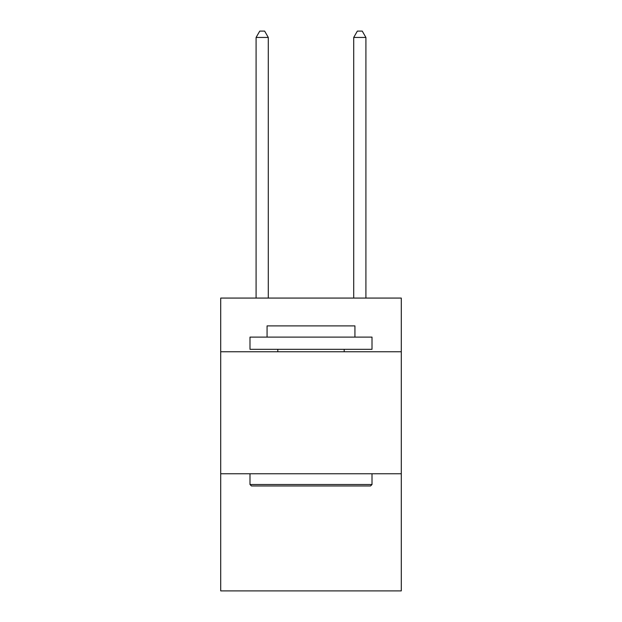 <?xml version="1.0" encoding="UTF-8"?>
<svg xmlns="http://www.w3.org/2000/svg" width="622" height="622" viewBox="0 0 622 622"><rect width="100%" height="100%" fill="white"/><g stroke="black" fill="none" stroke-linecap="round" stroke-linejoin="round"><path stroke-width="0.93" d="M401.291 351.749L401.291 298.07L220.709 298.07L220.709 351.749L401.291 351.749L401.291 590.9L220.709 590.9L220.709 351.749M401.291 473.77L220.709 473.77M251.459 485.969L249.99 484.507L372.01 484.507L370.541 485.969L251.459 485.969M372.01 337.108L372.01 349.315L249.99 349.315L249.99 337.108L372.01 337.108M267.071 337.108L267.071 325.889L354.929 325.889L354.929 337.108M372.01 473.77L372.01 484.507M249.99 473.77L249.99 484.507M344.191 349.315L344.191 351.749M277.809 349.315L277.809 351.749M268.292 298.07L268.292 37.444L256.093 37.444L256.093 298.07M256.093 37.444L259.755 31.1L264.638 31.1L268.292 37.444M365.907 298.07L365.907 37.444L353.708 37.444L353.708 298.07M353.708 37.444L357.362 31.1L362.245 31.1L365.907 37.444"/></g></svg>
